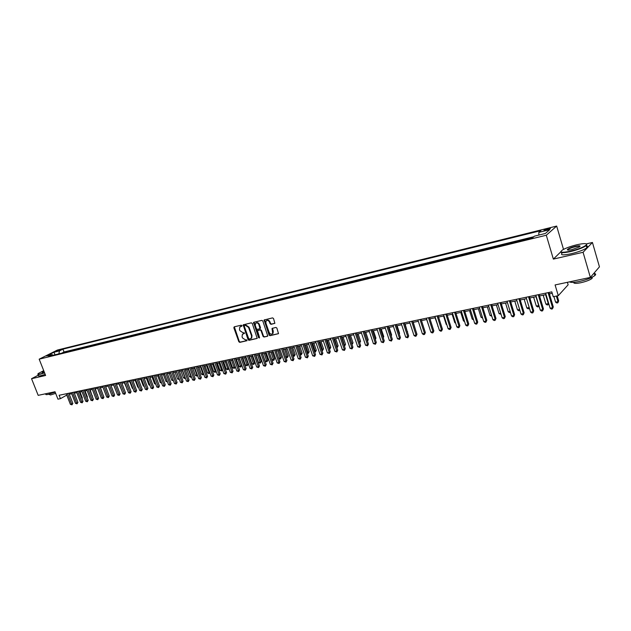 <?xml version="1.0" encoding="UTF-8"?>
<svg xmlns="http://www.w3.org/2000/svg" width="631" height="631" viewBox="0 0 631 631"><rect width="100%" height="100%" fill="white"/><g stroke="black" fill="none" stroke-linecap="round" stroke-linejoin="round"><path stroke-width="0.95" d="M241.886 325.635L241.223 325.194L234.219 326.826L233.841 327.757L238.841 341.75L239.78 342.373L246.997 340.701L246.405 339.738L245.491 339.935L242.485 337.916L242.067 336.749L242.383 334.32L244.41 333.444L244.473 332.916L242.903 332.679L239.898 330.668L239.48 329.492L239.827 327.008L241.807 326.18L241.886 325.635M548.079 228.627L544.111 230.126C543.614 230.607 544.34 230.623 546.288 230.181L550.264 228.682C550.768 228.193 550.035 228.177 548.079 228.627M274.903 323.277L271.48 324.066L270.51 323.427L269.958 321.849L269.524 322.118L270.076 323.695L271.046 324.342L274.871 323.324L273.538 318.529L272.56 317.882L264.121 319.972L269.058 335.053L270.021 335.7L278.516 333.665L276.875 328.065L275.897 327.426L272.071 328.428L272.687 333.625M269.524 322.118C268.546 320.351 267.402 319.956 266.093 320.927L265.84 322.969L269.161 332.403C270.171 334.201 271.33 334.58 272.639 333.531L273.073 333.255L273.27 331.299L272.837 331.575M38.388 375.145L31.55 378.695L38.183 395.353L55.023 391.756L57.949 399.171L60.45 398.65L59.117 395.282L551.802 291.861L553.245 296.72L558.277 295.679L568.137 284.794L567.403 282.309M560.675 251.966L553.363 259.104L583.076 252.297L590.364 277.403L555.091 284.944L558.277 295.679M553.363 259.104L546.296 235.237L39.177 359.173L57.397 350.047L556.66 226.064L546.296 235.237M31.55 378.695L45.613 375.469L39.177 359.173M252.274 323.474L251.319 322.835L243.156 324.839L248.062 339.707L249 340.338L257.211 338.397L252.274 323.474M253.836 322.252L261.857 320.382L262.827 321.013L267.781 336.055M267.457 336.26L264.01 337.025L263.048 336.386L261.013 330.612L260.059 329.974L257.48 330.683L259.507 337.427L259.451 337.94L258.56 337.632L253.559 322.425M583.076 252.297L592.43 242.47L599.45 266.85L590.364 277.403M530.931 238.281L525.655 239.575M521.309 240.64L516.111 241.91M511.804 242.967L506.677 244.221M502.402 245.27L497.346 246.508M493.111 247.541L488.126 248.764M483.922 249.789L479.008 250.996M474.835 252.014L469.992 253.205M465.852 254.214L461.08 255.381M456.97 256.391L452.261 257.543M448.191 258.536L443.546 259.68M439.499 260.666L434.917 261.786M430.91 262.772L426.39 263.876M422.407 264.854L417.959 265.943M414.007 266.905L409.606 267.986M405.686 268.948L401.355 270.005M397.459 270.959L393.184 272.008M389.319 272.955L385.107 273.98M381.266 274.927L377.109 275.944M373.3 276.875L369.198 277.877M365.42 278.807L361.366 279.793M357.619 280.716L353.62 281.694M349.897 282.601L345.954 283.571M342.254 284.478L338.366 285.425M334.69 286.324L330.849 287.263M327.205 288.162L323.419 289.085M319.799 289.976L316.06 290.891M312.463 291.767L308.772 292.674M305.199 293.549L301.563 294.44M298.013 295.308L294.425 296.184M290.899 297.051L287.35 297.919M283.855 298.771L280.353 299.63M276.875 300.482L273.42 301.326M269.973 302.17L266.558 303.006M263.127 303.842L259.767 304.67M256.36 305.507L253.031 306.319M249.647 307.147L246.366 307.952M243.006 308.772L239.764 309.569M236.428 310.381L233.225 311.17M229.913 311.982L226.75 312.755M223.453 313.56L220.337 314.325M217.064 315.121L213.98 315.879M210.73 316.675L207.686 317.417M204.452 318.213L201.455 318.947M198.237 319.736L195.271 320.461M192.084 321.242L189.15 321.96M185.979 322.733L183.085 323.443M179.938 324.216L177.082 324.91M173.943 325.683L171.127 326.369M168.012 327.134L165.227 327.812M162.128 328.57L159.375 329.248M156.299 329.997L153.585 330.668M150.525 331.417L147.843 332.072M144.799 332.813L142.149 333.468M139.128 334.201L136.509 334.848M133.504 335.582L130.917 336.213M127.927 336.946L125.372 337.569M122.406 338.295L119.882 338.918M116.932 339.636L114.432 340.251M111.506 340.969L109.037 341.568M106.118 342.286L103.681 342.878M100.786 343.587L98.381 344.179M95.494 344.889L93.12 345.465M90.257 346.167L87.906 346.742M85.051 347.444L82.732 348.012M79.9 348.706L77.605 349.266M74.789 349.953L72.518 350.513M69.718 351.199L66.697 351.932M56.538 351.341L61.231 349.582L56.538 351.341M538.842 235.071L538.835 232.374L540.83 230.662L62.926 349.148L59.535 350.86L58.809 353.865M538.835 232.374L549.688 229.692L545.397 233.462L534.433 236.16L532.359 237.934L48.587 356.373L52.065 354.614L46.599 355.963L54.085 352.208L59.535 350.86M71.745 350.702L72.455 350.339M76.824 349.456L77.534 349.093M81.959 348.202L82.669 347.839M87.125 346.932L87.835 346.569M92.347 345.654L93.049 345.291M97.608 344.368L98.31 344.005M102.916 343.067L103.618 342.704M108.264 341.757L108.966 341.395M113.667 340.44L114.369 340.07M119.117 339.107L119.811 338.737M124.607 337.759L125.309 337.388M130.152 336.402L130.846 336.031M135.744 335.029L136.438 334.667M141.391 333.649L142.078 333.278M147.086 332.253L147.772 331.89M152.828 330.849L153.514 330.478M158.626 329.429L159.304 329.059M164.478 328.002L165.156 327.631M170.378 326.55L171.056 326.18M176.333 325.091L177.011 324.72M182.343 323.624L183.022 323.253M188.417 322.141L189.087 321.763M194.537 320.635L195.208 320.264M200.721 319.128L201.384 318.75M206.96 317.598L207.615 317.227M213.254 316.052L213.917 315.681M219.612 314.498L220.266 314.128M226.032 312.929L226.679 312.558M232.508 311.343L233.155 310.973M239.054 309.742L239.693 309.364M245.656 308.125L246.295 307.747M252.329 306.492L252.96 306.114M259.057 304.844L259.696 304.465M265.856 303.18L266.487 302.801M272.726 301.5L273.349 301.121M279.659 299.796L280.282 299.425M286.663 298.084L287.279 297.714M293.738 296.349L294.346 295.978M300.884 294.606L301.492 294.227M308.094 292.839L308.701 292.461M315.39 291.049L315.989 290.678M322.749 289.25L323.348 288.872M330.187 287.428L330.778 287.05M337.703 285.591L338.295 285.212M345.299 283.729L345.883 283.351M352.974 281.852L353.549 281.473M360.727 279.951L361.295 279.58M368.559 278.034L369.127 277.664M376.478 276.094L377.038 275.723M384.484 274.138L385.028 273.759M392.569 272.158L393.113 271.78M400.74 270.155L401.284 269.784M409.006 268.136L409.535 267.757M417.359 266.085L417.88 265.714M425.799 264.018L426.319 263.648M434.333 261.928L434.846 261.557M442.962 259.822L443.475 259.444M451.693 257.685L452.19 257.314M460.512 255.523L461.009 255.153M469.432 253.339L469.921 252.968M478.456 251.13L478.937 250.759M487.582 248.898L488.055 248.527M496.81 246.634L497.275 246.264M506.149 244.347L506.598 243.984M515.59 242.036L516.032 241.673M525.142 239.701L525.576 239.33M533.755 236.735L64.031 351.98L62.414 352.8L64.693 352.429M564.098 249.087L563.467 249.237L556.66 226.064M592.43 242.47L586.333 243.897M69.26 394.241L71.689 393.736M74.324 393.184L76.785 392.671M79.427 392.119L81.927 391.591M84.578 391.039L87.11 390.51M89.776 389.958L92.339 389.422M95.013 388.862L97.616 388.317M100.29 387.757L102.94 387.205M105.622 386.645L108.303 386.085M110.993 385.517L113.714 384.949M116.419 384.389L119.18 383.806M121.886 383.246L124.686 382.654M127.407 382.086L130.246 381.495M132.975 380.927L135.846 380.327M138.591 379.752L141.51 379.144M144.254 378.568L147.212 377.945M149.973 377.37L152.978 376.746M155.739 376.171L158.783 375.532M161.56 374.948L164.652 374.301M167.436 373.726L170.567 373.071M173.367 372.487L176.546 371.817M179.346 371.233L182.572 370.563M185.388 369.971L188.653 369.285M191.477 368.701L194.798 368.007M197.629 367.416L200.997 366.706M203.837 366.114L207.252 365.404M210.107 364.805L213.562 364.079M216.425 363.48L219.943 362.746M222.814 362.147L226.379 361.405M229.258 360.798L232.878 360.049M235.765 359.441L239.433 358.676M242.336 358.069L246.058 357.288M248.977 356.681L252.747 355.892M255.673 355.285L259.499 354.48M262.433 353.865L266.321 353.052M271.89 359.828L274.611 358.771L273.736 360.38L271.89 359.828L269.279 352.437L273.207 351.617M276.165 351.002L280.164 350.166M283.13 349.542L287.192 348.691M290.165 348.075L294.283 347.208M297.272 346.585L301.452 345.709M304.45 345.086L308.693 344.203M311.698 343.572L316.005 342.672M319.026 342.041L323.395 341.126M326.424 340.495L330.857 339.565M333.902 338.934L338.397 337.995M341.45 337.356L346.017 336.402M349.077 335.755L353.715 334.793M356.791 334.146L361.492 333.168M364.576 332.521L369.356 331.52M372.456 330.873L377.299 329.863M380.406 329.208L385.328 328.183M388.451 327.528L393.444 326.487M396.576 325.833L401.647 324.776M404.794 324.113L409.937 323.04M413.092 322.378L418.321 321.289M421.484 320.627L426.793 319.515M429.971 318.852L435.358 317.724M438.553 317.062L444.027 315.918M447.229 315.248L452.782 314.088M456 313.41L461.64 312.235M464.866 311.556L470.592 310.365M473.834 309.687L479.655 308.472M482.904 307.786L488.812 306.556M492.077 305.869L498.08 304.615M501.353 303.929L507.45 302.659M510.739 301.973L516.931 300.679M520.228 299.985L526.522 298.676L529.196 307.502M529.835 297.982L536.224 296.641M539.552 295.947L546.044 294.59M549.38 293.896L552.228 293.297M60.45 398.65L66.76 395.101M64.031 351.98L62.926 349.148M53.178 355.245L52.065 354.614M54.96 354.811L54.085 352.208M563.467 249.237L563.057 249.631M241.878 326.061L240.435 326.59M242.998 333.87L244.481 333.334M234.33 326.795L239.283 341.466L240.222 342.097L247.068 340.582M243.534 324.649L248.496 339.423L249.442 340.062L257.259 338.334M244.804 325.454L244.284 326.266L248.685 338.642L249.348 339.084L251.28 338.271L251.564 335.889L248.551 327.402L245.522 325.383L244.796 325.462M251.075 338.484L251.722 337.995L251.998 335.605L251.564 335.889M245.002 325.336L245.964 325.107L248.993 327.134L251.998 335.605M267.82 336L264.01 337.025M257.779 330.494L260.493 329.697L261.455 330.336L263.482 336.102L264.444 336.741M253.946 322.228L259.522 337.806M258.899 324.61C257.953 322.883 256.833 322.473 255.539 323.395L255.271 325.446L256.438 328.751L257.393 329.382L259.972 328.68L258.899 324.61L259.333 324.342C258.481 322.709 257.409 322.252 256.123 322.977M260.106 328.593L260.5 327.647L260.067 327.923M259.333 324.342L260.5 327.647M269.958 321.849C269.098 320.193 268.009 319.743 266.7 320.485M272.45 333.752L273.073 333.255M272.474 328.199L273.27 331.299M264.507 319.759L269.492 334.777L270.454 335.416L278.539 333.625M81.817 398.24L82.346 397.932L80.027 391.993M82.346 397.932L82.046 398.816M67.501 393.515L71.65 404.1L70.396 404.353L66.239 393.783M68.866 393.231L72.857 403.406L71.65 404.1L71.981 404.834L70.396 404.353M72.857 403.406L71.981 404.834M43.72 370.673L38.349 373.457C37.41 374.278 38.073 374.435 40.337 373.938L44.517 372.692M44.612 372.921L40.274 374.215C38.27 374.664 37.489 374.593 37.915 374.017M44.288 372.124L42.143 372.377L43.941 371.233M55.189 392.174L48.264 394.391C46.229 394.801 45.432 394.683 45.882 394.02L45.763 393.736M55.646 393.35L50.575 394.974L48.69 394.296M45.195 374.404L40.857 375.69C38.822 376.139 38.049 376.06 38.515 375.461L38.136 374.498M44.028 371.462L42.419 372.519M576.892 244.749C570.724 246.271 565.936 247.999 562.537 249.939C559.129 252.518 561.771 252.936 570.479 251.193C578.674 249.119 583.99 247.005 586.42 244.844C587.122 243.25 583.943 243.219 576.892 244.749M586.467 243.984L586.822 245.073L586.238 245.625C583.076 247.77 577.83 249.75 570.479 251.572C563.262 253.102 560.076 253.047 560.927 251.398M575.314 246.335C579.708 245.443 581.048 245.648 579.321 246.966L572.104 249.56C568.61 250.31 567.04 250.286 567.403 249.497C568.602 248.433 571.236 247.376 575.314 246.335M579.936 246.516C579.731 246.011 578.193 246.074 575.322 246.713C571.923 247.557 569.509 248.472 568.066 249.466L567.726 250.057M593.803 273.404C595.83 273.625 596.192 274.335 594.891 275.526C591.791 277.806 586.57 279.801 579.234 281.505C573.958 282.57 570.732 282.68 569.548 281.852M592.296 277.151L592.052 278.437C589.827 280.085 586.081 281.513 580.804 282.735C575.795 283.69 573.445 283.564 573.745 282.341M585.757 245.972C587.855 246.066 588.234 246.682 586.869 247.817C583.714 249.971 578.469 251.95 571.126 253.765C563.089 255.413 560.076 255.176 562.095 253.047M594.93 272.095L593.921 273.278M86.96 397.159L87.393 396.907L85.075 390.936M87.393 396.907L87.149 397.633M92.142 396.071L90.162 389.871M92.489 395.866L92.292 396.442M97.371 394.967L95.289 388.799M97.624 394.825L97.482 395.235M102.648 393.854L100.463 387.718M72.565 392.458L76.722 403.083L75.452 403.335L71.295 392.719M73.93 392.166L77.928 402.389L76.722 403.083L77.045 403.824L75.452 403.335M77.928 402.389L77.045 403.824M77.668 391.386L81.841 402.057L80.555 402.31L76.39 391.654M79.033 391.102L83.04 401.363L81.841 402.057L82.156 402.807L80.555 402.31M83.04 401.363L82.156 402.807M82.819 390.305L86.999 401.024L85.706 401.284L81.533 390.573M84.183 390.021L88.19 400.322L86.999 401.024L87.315 401.773L85.706 401.284M88.19 400.322L87.315 401.773M88.017 389.209L92.197 399.983L90.896 400.243L86.715 389.485M89.373 388.925L93.396 399.281L92.197 399.983L92.512 400.74L90.896 400.243M93.396 399.281L92.512 400.74M107.964 392.734L105.685 386.629M93.254 388.112L97.45 398.926L96.133 399.194L91.945 388.388M94.611 387.828L98.633 398.232L97.45 398.926L97.758 399.691L96.133 399.194M98.633 398.232L97.758 399.691M98.539 387L102.743 397.869L101.41 398.137L97.213 387.284M99.895 386.716L103.926 397.167L102.743 397.869L103.042 398.634L101.41 398.137M103.926 397.167L103.042 398.634M113.604 384.973L116.222 391.48M103.87 385.88L108.075 396.796L106.742 397.065L102.537 386.164M105.219 385.604L109.258 396.094L108.075 396.796L108.382 397.569L106.742 397.065M109.258 396.094L108.382 397.569M118.951 383.853L121.688 390.376M109.25 384.752L113.462 395.716L112.113 395.992L107.901 385.036M110.591 384.476L114.645 395.014L113.462 395.716L113.761 396.497L112.113 395.992M114.645 395.014L113.761 396.497M124.339 382.733L127.202 389.248M127.328 389.587L126.855 389.319M114.676 383.616L118.896 394.627L117.532 394.903L113.312 383.9M116.017 383.332L120.071 393.925L118.896 394.627L119.188 395.408L117.532 394.903M120.071 393.925L119.188 395.408M129.773 381.597L132.297 388.215L132.762 388.12M132.936 388.57L132.297 388.215M120.142 382.465L124.378 393.531L122.998 393.807L118.77 382.757M121.483 382.189L125.545 392.829L124.378 393.531L124.662 394.32L122.998 393.807M125.545 392.829L124.662 394.32M135.263 380.446L137.779 387.103L138.37 386.977M138.591 387.552L137.779 387.103M125.664 381.305L129.899 392.427L128.519 392.703L124.283 381.597M127.005 381.029L131.074 391.717L129.899 392.427L130.183 393.216L128.519 392.703M131.074 391.717L130.183 393.216M140.792 379.294L143.316 385.975L144.034 385.825M144.294 386.519L143.316 385.975M131.232 380.138L135.476 391.307L134.08 391.591L129.836 380.43M132.565 379.862L136.643 390.597L135.476 391.307L135.76 392.103L134.08 391.591M136.643 390.597L135.76 392.103M136.856 378.963L141.107 390.179L139.696 390.463L135.444 379.255M138.181 378.679L142.267 389.469L141.107 390.179L141.383 390.975L139.696 390.463M142.267 389.469L141.383 390.975M142.527 377.772L146.778 389.043L145.359 389.327L141.099 378.072M143.852 377.496L147.938 388.333L146.778 389.043L147.055 389.848L145.359 389.327M147.938 388.333L147.055 389.848M146.376 378.127L148.9 384.839L149.744 384.665M150.044 385.454L148.9 384.839M152 376.952L154.54 383.695L155.51 383.498M155.81 384.287L154.54 383.695M157.679 375.76L160.219 382.536L161.331 382.315M161.623 383.104L160.219 382.536M148.246 376.573L152.513 387.891L151.069 388.183L146.81 376.873M149.563 376.289L153.664 387.182L152.513 387.891L152.773 388.704L151.069 388.183M153.664 387.182L152.773 388.704M163.413 374.562L165.953 381.369L167.199 381.116M167.491 381.913L165.953 381.369M154.019 375.358L158.286 386.74L156.835 387.024L152.568 375.666M155.336 375.082L159.438 386.022L158.286 386.74L158.555 387.544L156.835 387.024M159.438 386.022L158.555 387.544M169.195 373.355L171.742 380.193L173.123 379.917M173.415 380.714L171.742 380.193M159.84 374.136L164.123 385.565L162.656 385.864L158.381 374.443M161.157 373.86L165.267 384.855L164.123 385.565L164.375 386.385L162.656 385.864M165.267 384.855L164.375 386.385M175.032 372.132L177.579 379.01L179.046 378.71L176.499 371.833M179.378 379.468L177.579 379.01M179.291 379.523L179.094 378.679M165.716 372.905L170.007 384.389L168.524 384.681L164.241 373.213M167.026 372.629L171.151 383.672L170.007 384.389L170.26 385.21L168.524 384.681M171.151 383.672L170.26 385.21M180.916 370.91L183.471 377.811L184.954 377.512L182.398 370.594M185.396 378.198L184.599 378.45L183.471 377.811M185.191 378.332L185.104 377.409M171.648 371.659L175.939 383.198L174.456 383.498L170.165 371.967M172.957 371.383L177.082 382.481L175.939 383.198L176.191 384.027L174.456 383.498M177.082 382.481L176.191 384.027M186.855 369.663L189.41 376.604L190.909 376.297L188.346 369.356M191.469 376.912L190.546 377.243L189.41 376.604M191.138 377.125L191.177 376.123M177.634 370.397L181.933 382L180.434 382.299L176.136 370.712M178.936 370.129L183.069 381.274L181.933 382L182.178 382.828L180.434 382.299M183.069 381.274L182.178 382.828M192.849 368.409L195.413 375.382L196.919 375.074L194.356 368.094M197.59 375.611L196.541 376.029L195.413 375.382M197.148 375.902L197.306 374.83M183.676 369.135L187.983 380.785L186.468 381.092L182.162 369.45M184.978 368.859L189.111 380.067L187.983 380.785L188.219 381.621L186.468 381.092M189.111 380.067L188.219 381.621M198.899 367.147L201.463 374.151L202.985 373.844L200.421 366.832M203.726 374.167L202.598 374.798L201.463 374.151M203.206 374.68L202.985 373.844L203.49 373.52M189.773 367.849L194.088 379.562L192.558 379.87L188.243 368.173M191.067 367.581L195.216 378.837L194.088 379.562L194.324 380.406L192.558 379.87M195.216 378.837L194.324 380.406M205.004 365.87L207.575 372.905L209.106 372.598L206.534 365.554M209.918 372.708L208.711 373.56L207.575 372.905M209.326 373.434L209.106 372.598L209.729 372.195M211.164 364.584L213.735 371.659L215.289 371.344L212.71 364.261M216.165 371.233L214.879 372.314L213.735 371.659M215.502 372.187L215.289 371.344L216.031 370.854M217.38 363.282L219.959 370.389L221.52 370.074L218.941 362.959M222.475 369.734L221.733 370.925L219.959 370.389M221.733 370.925L221.52 370.074L222.388 369.506M195.925 366.564L200.248 378.332L198.702 378.639L194.387 366.887M197.219 366.288L201.368 377.606L200.248 378.332L200.477 379.176L198.702 378.639M201.368 377.606L200.477 379.176M202.141 365.254L206.471 377.086L204.909 377.393L200.579 365.586M203.427 364.986L207.583 376.36L206.471 377.086L206.692 377.937L204.909 377.393M207.583 376.36L206.692 377.937M208.411 363.937L212.742 375.824L211.172 376.139L206.834 364.268M209.689 363.669L213.854 375.098L212.742 375.824L212.962 376.683L211.172 376.139M213.854 375.098L212.962 376.683M223.658 361.973L226.237 369.111L227.815 368.796L225.235 361.642M228.84 368.228L228.02 369.648L226.237 369.111M228.02 369.648L227.815 368.796L228.808 368.141M214.737 362.612L219.083 374.554L217.49 374.877L213.152 362.943M216.015 362.344L220.187 373.828L219.083 374.554L219.296 375.413L217.49 374.877M220.187 373.828L219.296 375.413M229.992 360.648L232.579 367.826L234.172 367.502L235.237 366.792L232.815 360.056M235.237 366.792L234.369 368.362L231.585 360.317M234.369 368.362L232.579 367.826M221.126 361.271L225.48 373.276L223.871 373.591L219.525 361.61M222.396 361.003L226.576 372.542L225.48 373.276L225.685 374.144L223.871 373.591M226.576 372.542L225.685 374.144M236.38 359.315L238.975 366.524L240.585 366.193L241.649 365.483L239.22 358.716M241.649 365.483L240.774 367.061L237.99 358.976M240.774 367.061L238.975 366.524M227.578 359.915L231.932 371.982L230.315 372.306L225.961 360.254M228.848 359.654L233.028 371.249L231.932 371.982L232.137 372.85L230.315 372.306M233.028 371.249L232.137 372.85M242.84 357.966L245.435 365.207L247.06 364.884L248.117 364.166L245.688 357.367M248.117 364.166L247.242 365.751L244.457 357.627M247.242 365.751L245.435 365.207M234.093 358.55L238.455 370.673L236.822 371.004L232.46 358.889M235.355 358.282L239.543 369.94L238.455 370.673L238.652 371.549L236.822 371.004M239.543 369.94L238.652 371.549M249.355 356.602L251.95 363.882L253.591 363.551L254.648 362.833L252.211 356.002M254.648 362.833L253.772 364.426L250.996 356.263M253.772 364.426L251.95 363.882M255.934 355.229L258.536 362.549L260.185 362.21L261.234 361.492L258.797 354.63M261.234 361.492L260.358 363.093L257.582 354.882M260.358 363.093L258.536 362.549M262.575 353.841L265.178 361.192L266.85 360.853L267.891 360.135L265.446 353.234M267.891 360.135L267.016 361.744L264.239 353.486M267.016 361.744L265.178 361.192M240.671 357.17L245.033 369.356L243.385 369.687L239.023 357.517M241.925 356.901L246.122 368.622L245.033 369.356L245.222 370.239L243.385 369.687M246.122 368.622L245.222 370.239M247.313 355.774L251.682 368.023L250.018 368.354L245.64 356.121M248.559 355.513L252.755 367.289L251.682 368.023L251.864 368.914L250.018 368.354M252.755 367.289L251.864 368.914M254.009 354.37L258.394 366.674L256.707 367.013L252.329 354.717M255.255 354.109L259.459 365.941L258.394 366.674L258.568 367.573L256.707 367.013M259.459 365.941L258.568 367.573M274.611 358.771L272.166 351.838M273.736 360.38L270.967 352.082M260.784 352.95L265.17 365.317L263.466 365.664L259.081 353.305M262.015 352.69L266.235 364.584L265.17 365.317L265.335 366.225L263.466 365.664M266.235 364.584L265.335 366.225M278.776 358.432L281.394 357.391L278.941 350.418M281.394 357.391L280.519 359.007L277.75 350.67M280.519 359.007L278.815 358.55M259.972 328.68L260.39 328.42M267.615 351.514L272.008 363.953L270.297 364.292L265.903 351.869M268.845 351.254L273.065 363.211L272.008 363.953L272.174 364.86L270.297 364.292M273.065 363.211L272.174 364.86M285.748 357.012L288.241 355.994L285.788 348.982M288.241 355.994L287.365 357.619L284.605 349.235M287.365 357.619L285.835 357.264M274.524 350.063L278.918 362.565L277.183 362.912L272.789 350.426M275.747 349.803L279.967 361.823L278.918 362.565L279.076 363.48L277.183 362.912M279.967 361.823L279.076 363.48M292.784 355.584L295.158 354.583L292.705 347.539M295.158 354.583L294.283 356.215L291.522 347.791M294.283 356.215L292.918 355.963M281.497 348.596L285.898 361.169L284.147 361.516L279.746 348.967M282.712 348.344L286.939 360.427L285.898 361.169L286.048 362.084L284.147 361.516M286.939 360.427L286.048 362.084M299.899 354.133L302.139 353.163L299.686 346.08M302.139 353.163L301.263 354.803L298.51 346.324M301.263 354.803L300.072 354.654M288.541 347.121L292.95 359.757L291.175 360.112L286.774 347.492M289.747 346.869L293.983 359.007L292.95 359.757L293.092 360.68L291.175 360.112M293.983 359.007L293.092 360.68M307.076 352.674L309.19 351.727L306.737 344.613M309.19 351.727L308.314 353.376L305.57 344.849M308.314 353.376L307.305 353.336M295.647 345.63L300.064 358.329L298.282 358.684L293.865 346.001M296.854 345.378L301.09 357.588L300.064 358.329L300.198 359.26L298.282 358.684M301.09 357.588L300.198 359.26M314.333 351.199L316.312 350.276L313.852 343.122M316.312 350.276L315.437 351.932L312.692 343.367M315.437 351.932L314.609 352.003M302.833 344.116L307.258 356.886L305.451 357.249L301.034 344.494M304.032 343.871L308.275 356.144L307.258 356.886L307.384 357.824L305.451 357.249M308.275 356.144L307.384 357.824M321.652 349.708L323.506 348.809L321.045 341.616M323.506 348.809L322.63 350.473L319.893 341.86M322.63 350.473L321.96 350.607M310.089 342.594L314.514 355.434L312.692 355.797L308.267 342.98M311.28 342.349L315.532 354.685L314.514 355.434L314.64 356.373L312.692 355.797M315.532 354.685L314.64 356.373M329.059 348.209L330.77 347.326L328.301 340.101M330.77 347.326L329.903 348.998L327.158 340.338M329.903 348.998L329.366 349.109M317.425 341.055L321.849 353.959L320.012 354.33L315.579 341.442M318.6 340.811L322.859 353.218L321.849 353.959L321.968 354.914L320.012 354.33M322.859 353.218L321.968 354.914M336.536 346.687L338.113 345.835L335.637 338.571M338.113 345.835L337.238 347.515L334.501 338.808M337.238 347.515L336.844 347.594M324.831 339.502L329.264 352.477L327.402 352.847L322.969 339.896M325.998 339.257L330.258 351.727L329.264 352.477L329.374 353.431L327.402 352.847M330.258 351.727L329.374 353.431M344.092 345.149L345.52 344.329L343.051 337.017M345.52 344.329L344.652 346.009L341.923 337.254M332.308 337.932L336.749 350.978L334.872 351.357L330.431 338.326M333.476 337.688L337.743 350.229L336.749 350.978L336.851 351.94L334.872 351.357M337.743 350.229L336.851 351.94M351.719 343.595L353.013 342.799L350.536 335.455M353.013 342.799L352.137 344.494L349.416 335.692M339.872 336.347L344.313 349.464L342.42 349.842L337.971 336.741M341.024 336.102L345.299 348.706L344.313 349.464L344.408 350.434L342.42 349.842M345.299 348.706L344.408 350.434M359.433 342.026L360.577 341.261L358.092 333.878M359.694 342.791L356.98 334.107M360.577 341.261L359.741 342.933M347.507 334.738L351.956 347.926L350.039 348.312L345.591 335.14M348.659 334.501L352.934 347.176L351.956 347.926L352.043 348.904L350.039 348.312M352.934 347.176L352.043 348.904M367.226 340.448L368.212 339.699L365.735 332.277M367.297 340.637L364.631 332.505M368.212 339.699L367.51 341.284M355.229 333.121L359.686 346.38L357.745 346.766L353.289 333.531M356.365 332.884L360.64 345.63L359.686 346.38L359.757 347.365L357.745 346.766M360.64 345.63L359.757 347.365M375.09 338.8L375.934 338.129L373.449 330.668M375.934 338.129L375.358 339.612M363.03 331.48L367.487 344.818L365.53 345.212L361.066 331.898M364.158 331.243L368.441 344.061L367.487 344.818L367.55 345.812L365.53 345.212M368.441 344.061L367.55 345.812M383.025 337.112L383.735 336.544L381.25 329.035M383.735 336.544L383.269 337.861M370.91 329.832L375.374 343.24L373.394 343.635L368.93 330.242M372.03 329.595L376.313 342.483L375.374 343.24L375.429 344.234L373.394 343.635M376.313 342.483L375.429 344.234M391.046 335.4L391.614 334.935L389.13 327.386M391.614 334.935L391.244 336M378.876 328.159L383.34 341.639L381.337 342.041L376.873 328.577M379.98 327.923L384.271 340.882L383.34 341.639L383.388 342.649L381.337 342.041M384.271 340.882L383.388 342.649M399.147 333.673L399.581 333.31L397.096 325.722M399.581 333.31L399.297 334.122M386.921 326.464L391.394 340.03L389.374 340.432L384.902 326.89M388.026 326.235L392.316 339.273L391.394 340.03L391.433 341.04L389.374 340.432M392.316 339.273L391.433 341.04M407.334 331.914L405.141 324.042M407.626 331.677L407.437 332.221M395.061 324.76L399.533 338.397L397.491 338.808L393.018 325.186M396.15 324.531L400.448 337.64L399.533 338.397L399.565 339.415L397.491 338.808M400.448 337.64L399.565 339.415M415.616 330.139L413.266 322.346M403.288 323.033L407.768 336.749L405.701 337.159L401.221 323.466M404.361 322.804L408.667 335.984L407.768 336.749L407.784 337.774L405.701 337.159M408.667 335.984L407.784 337.774M426.682 319.538L429.459 327.789M435.067 317.787L438.032 326.046M438.127 326.353L437.733 326.109M443.538 316.013L446.212 324.381L446.693 324.287M446.851 324.791L446.212 324.381M452.104 314.222L454.777 322.646L455.456 322.504M455.677 323.206L454.777 322.646M460.772 312.416L463.438 320.879L464.313 320.706M464.597 321.613L463.438 320.879M411.601 321.289L416.081 335.077L413.991 335.495L409.511 321.723M412.666 321.061L416.973 334.32L416.081 335.077L416.089 336.118L415.261 336.284L413.991 335.495M416.973 334.32L416.089 336.118M420.001 319.523L424.489 333.397L422.376 333.815L417.896 319.964M421.058 319.302L425.373 332.632L424.489 333.397L424.489 334.438L423.646 334.604L422.376 333.815M425.373 332.632L424.489 334.438M428.496 317.74L432.992 331.693L430.855 332.119L426.367 318.19M429.545 317.519L433.86 330.928L432.992 331.693L432.976 332.742L432.125 332.916L430.855 332.119M433.86 330.928L432.976 332.742M437.094 315.934L441.582 329.974L439.428 330.399L434.933 316.391M438.127 315.721L442.441 329.208L441.582 329.974L441.566 331.03L440.698 331.196L439.428 330.399M442.441 329.208L441.566 331.03M445.778 314.112L450.274 328.23L448.089 328.664L443.593 314.569M446.795 313.899L451.118 327.465L450.274 328.23L450.242 329.295L449.367 329.469L448.089 328.664M451.118 327.465L450.242 329.295M454.557 312.266L459.052 326.472L456.852 326.913L452.356 312.731M455.566 312.061L459.889 325.706L459.052 326.472L459.013 327.544L458.13 327.718L456.852 326.913M459.889 325.706L459.013 327.544M469.527 310.586L472.201 319.097L473.266 318.884M473.581 319.878L472.201 319.097M463.438 310.405L467.942 324.689L465.71 325.139L461.214 310.87M464.44 310.2L468.754 323.924L467.942 324.689L467.887 325.77L466.995 325.951L465.71 325.139M468.754 323.924L467.887 325.77M478.377 308.733L481.051 317.298L482.329 317.038M482.636 318.04L481.051 317.298M472.422 308.52L476.918 322.891L474.67 323.34L470.166 308.993M473.408 308.314L477.73 322.125L476.918 322.891L476.855 323.979L475.955 324.16L474.67 323.34M477.73 322.125L476.855 323.979M487.329 306.863L490.003 315.476L491.486 315.177M491.801 316.186L490.003 315.476M481.5 306.611L486.004 321.069L483.725 321.526L479.221 307.092M482.47 306.414L486.801 320.303L486.004 321.069L485.933 322.165L485.018 322.346L483.725 321.526M486.801 320.303L485.933 322.165M496.384 304.97L499.058 313.639L500.754 313.291M501.069 314.309L499.058 313.639M490.689 304.686L495.193 319.231L492.89 319.688L488.386 305.167M491.644 304.481L495.974 318.458L495.106 320.335L494.183 320.516L492.89 319.688M495.974 318.458L495.106 320.335M505.534 303.061L508.215 311.777L510.124 311.391M510.432 312.392L509.493 312.597L508.215 311.777M499.981 302.738L504.484 317.361L502.158 317.835L497.646 303.227M500.927 302.541L505.25 316.596L504.39 318.481L503.451 318.671L502.158 317.835M505.25 316.596L504.39 318.481M514.793 301.121L517.467 309.892L519.605 309.458M519.873 310.334L518.753 310.72L517.467 309.892M519.747 309.916L519.684 310.531M509.383 300.758L513.886 315.484L511.528 315.957L507.024 301.255M510.305 300.569L514.636 314.711L513.776 316.604L512.829 316.794L511.528 315.957M514.636 314.711L513.776 316.604M524.156 299.165L526.83 307.991L529.188 307.51L529.062 308.638L528.115 308.827L526.83 307.991M529.401 308.18L529.062 308.638M518.887 298.763L523.399 313.575L521.009 314.057L516.505 299.268M519.802 298.573L524.132 312.81L523.273 314.711L522.318 314.901L521.009 314.057M524.132 312.81L523.273 314.711M533.629 297.185L536.303 306.067L538.685 305.578L536.011 296.688M539.008 305.893L538.543 306.713L537.596 306.903L536.303 306.067M538.543 306.713L538.858 305.396M528.51 296.744L533.014 311.651L530.6 312.132L526.096 297.256M529.409 296.562L533.731 310.878L532.88 312.795L531.909 312.984L530.6 312.132M533.731 310.878L532.88 312.795M543.204 295.182L545.886 304.118L548.292 303.629L545.618 294.685M548.733 303.574L548.142 304.765L547.172 304.962L545.886 304.118M548.142 304.765L548.639 303.251M538.243 294.701L542.747 309.695L540.302 310.192L535.798 295.213M539.119 294.519L543.449 308.93L542.597 310.846L541.619 311.044L540.302 310.192M543.449 308.93L542.597 310.846M553.915 296.578L555.572 302.146L558.009 301.65L558.68 300.908L557.189 295.9M558.68 300.908L557.843 302.801L558.009 301.65L556.353 296.073M557.843 302.801L556.865 302.998L555.572 302.146M548.087 292.634L552.59 307.723L550.122 308.22L545.618 293.155M548.954 292.453L553.284 306.958L552.433 308.882L551.439 309.08L550.122 308.22M553.284 306.958L552.433 308.882M59.748 350.347L59.543 349.826M241.152 326.227L240.703 326.503M243.74 333.499L243.298 333.775M240.222 342.097L239.78 342.373M239.283 341.466L238.841 341.75M234.29 327.489L233.841 327.757M249.442 340.062L249 340.338M248.496 339.423L248.062 339.707M243.487 325.344L243.045 325.62M248.993 327.134L248.551 327.402M245.964 325.107L245.522 325.383M263.482 336.102L263.048 336.386M261.455 330.336L261.013 330.612M260.493 329.697L260.059 329.974M258.221 330.218L257.787 330.494M259.002 337.356L258.56 337.632M253.899 322.922L253.457 323.198M271.48 324.066L271.046 324.342M270.51 323.427L270.076 323.695M272.426 328.885L271.993 329.169M270.454 335.416L270.021 335.7M269.492 334.777L269.058 335.053M264.46 320.469L264.018 320.737M251.722 337.995L251.28 338.271M586.869 247.817L586.238 245.625M568.066 249.466L568.255 250.113M591.76 277.419L592.052 278.437M594.891 275.526L594.181 273.065M567.797 249.718L567.403 249.497M586.42 244.844L586.822 245.073"/></g></svg>
